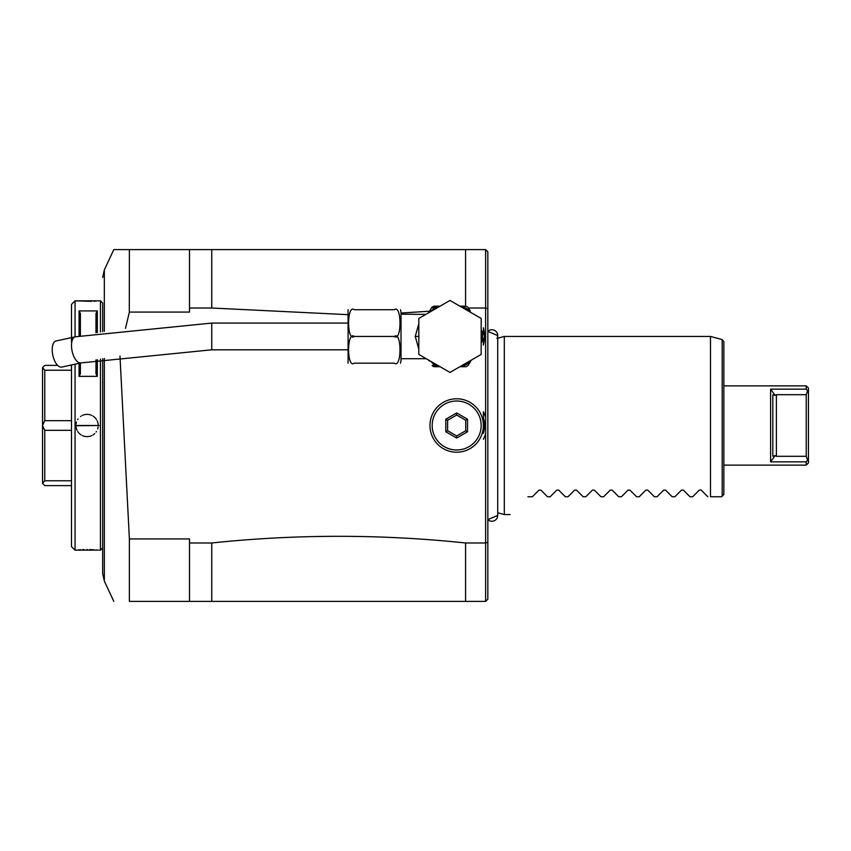 <?xml version="1.0" encoding="UTF-8"?>
<svg xmlns="http://www.w3.org/2000/svg" width="851" height="851" viewBox="0 0 851 851"><rect width="100%" height="100%" fill="white"/><g stroke="black" fill="none" stroke-linecap="round" stroke-linejoin="round"><path stroke-width="1.28" d="M394.332 336.443L354.25 336.443C346.708 330.56 346.708 369.036 354.25 363.164L394.332 363.164C401.874 363.164 401.874 363.164 394.332 363.164C401.874 369.015 401.874 330.571 394.332 336.443C401.874 342.293 401.874 303.881 394.332 309.721C401.874 309.721 401.874 309.721 394.332 309.721L394.46 309.721M424.713 357.835L425.309 358.707L401.012 358.707L401.012 360.611L401.012 312.274L401.012 314.179L425.17 314.381M400.364 353.346L400.321 353.888M394.332 309.721L354.25 309.721C346.708 309.721 346.708 309.721 354.25 309.721C346.708 303.881 346.708 342.315 354.25 336.443M354.25 363.164C346.708 363.164 346.708 363.164 354.25 363.164M348.08 363.164L348.08 309.721M418.82 349.208L415.256 336.443L418.82 323.678M424.713 315.051L426.489 314.019M449.988 300.446L481.166 318.444L481.166 354.441L449.988 372.43L418.82 354.441L418.82 318.444L449.988 300.446M461.816 306.158L466.082 306.158A34.285 34.285 0 0 1 468.167 307.371L470.305 311.062A32.508 32.508 0 0 0 461.816 306.158L459.88 306.158M430.287 310.019L431.808 307.371L433.904 306.158L438.169 306.158A32.508 32.508 0 0 0 433.904 308.19L430.861 311.498M440.095 306.158L438.169 306.158M431.117 308.562L428.713 312.732L431.808 307.371L433.904 308.19L435.084 306.158M428.436 312.891L429.521 311.338M430.861 361.388L433.904 364.685L432.138 365.717L433.904 366.717L440.095 366.717M459.88 366.717L461.816 366.717A32.508 32.508 0 0 0 470.305 361.824L471.263 360.154M470.305 361.824L468.167 365.515A34.285 34.285 0 0 1 466.082 366.717L461.816 366.717M482.123 331.539L484.262 335.23A34.285 34.285 0 0 1 484.262 337.656L482.123 341.347A32.508 32.508 0 0 0 482.123 331.539L481.166 329.869M481.166 343.017L482.123 341.347M468.55 308.019L485.613 308.019L485.613 417.394A30.062 30.062 0 0 0 483.389 411.735L483.389 433.297A27.828 27.828 0 0 0 483.389 417.703M431.202 311.104L401.012 313.04M347.57 314.647L211.761 308.019L211.761 249.609L189.496 249.609L189.496 308.019L211.761 308.019M189.496 308.019L189.496 312.083L129.384 312.083L125.491 328.337M119.98 356.016L129.384 538.917L129.384 601.391C108.715 601.391 108.715 601.391 129.384 601.391C108.715 601.391 108.715 601.391 129.384 601.391L211.761 601.391L211.761 542.981L189.496 542.981L189.496 538.917L129.384 538.917M485.613 417.394L485.613 542.981L465.571 542.981C380.971 534.088 296.361 534.088 211.761 542.981M485.613 433.606A30.062 30.062 0 0 1 483.389 439.265M483.389 339.155L483.389 345.134A34.508 34.508 0 0 0 483.389 327.752L483.389 333.73M189.496 249.609L129.384 249.609L129.288 312.466M113.811 249.609L129.384 249.609L113.811 249.609L104.333 269.927L104.333 331.358M104.333 358.431L104.333 581.073L102.663 573.542L102.663 358.718M102.663 331.624L102.663 303.041L100.439 300.818L75.058 300.818L91.397 301.328M100.439 359.101L100.439 550.182L102.663 547.959M100.439 331.996L100.439 300.818M75.973 426.191A11.137 11.137 0 0 1 75.952 425.5L99.099 425.5L75.058 425.745L75.058 364.196M71.495 364.962L71.495 546.619L75.058 550.182L75.058 425.745M75.101 550.172L97.929 550.076M100.439 550.182L99.099 550.182M75.058 336.858L75.058 300.818L71.495 304.381L71.495 342.187M97.322 359.665L97.322 376.355L79.069 376.355L79.069 363.324M79.069 336.007L79.069 310.913M80.398 335.73L80.398 313.551L79.058 310.913L97.322 310.913L97.322 332.528M93.801 301.222L96.067 301.073M97.408 550.023L96.067 549.927M93.716 549.767L89.621 549.618M87.44 549.597L86.876 549.597M84.132 549.629L82.6 549.672M80.771 549.757L78.09 549.916M71.495 365.387L69.537 365.387M57.655 365.387L44.773 365.387L42.55 367.611L44.773 370.228L71.495 370.228M71.495 420.66L44.773 420.66L44.773 370.228M44.773 420.66L42.55 425.415L42.55 367.696M71.495 485.613L44.773 485.613L42.55 483.389L42.55 425.415M71.495 480.772L44.773 480.772L42.55 483.304M44.773 480.772L44.773 430.34L71.495 430.34M42.55 425.585L44.773 430.34M76.037 424.117A11.137 11.137 0 0 1 76.484 422.075M77.675 419.543A11.137 11.137 0 0 1 78.069 418.958M80.537 416.49A11.137 11.137 0 0 1 81.122 416.096M82.345 415.426A11.137 11.137 0 0 1 82.983 415.15M83.643 414.905A11.137 11.137 0 0 1 84.313 414.714M84.994 414.565A11.137 11.137 0 0 1 85.685 414.458M86.387 414.394A11.137 11.137 0 0 1 87.079 414.363M87.1 414.363A11.137 11.137 0 0 1 87.781 414.394M88.472 414.458A11.137 11.137 0 0 1 89.164 414.565M89.844 414.714A11.137 11.137 0 0 1 90.514 414.916M91.174 415.15A11.137 11.137 0 0 1 91.823 415.426M93.046 416.096A11.137 11.137 0 0 1 93.621 416.49M94.174 416.926A11.137 11.137 0 0 1 94.706 417.384M95.195 417.884A11.137 11.137 0 0 1 95.663 418.415M96.089 418.969A11.137 11.137 0 0 1 96.482 419.543M97.163 420.777A11.137 11.137 0 0 1 97.439 421.415M97.674 422.075A11.137 11.137 0 0 1 97.865 422.745M98.014 423.426A11.137 11.137 0 0 1 98.12 424.117M98.195 424.809A11.137 11.137 0 0 1 98.216 425.5L99.099 425.5M76.037 426.883A11.137 11.137 0 0 0 76.143 427.574M76.292 428.255A11.137 11.137 0 0 0 76.484 428.925M76.718 429.585A11.137 11.137 0 0 0 76.994 430.223M77.675 431.457A11.137 11.137 0 0 0 78.069 432.031M78.494 432.585A11.137 11.137 0 0 0 78.962 433.116M79.451 433.606A11.137 11.137 0 0 0 79.983 434.074M80.537 434.51A11.137 11.137 0 0 0 81.111 434.904M82.345 435.574A11.137 11.137 0 0 0 82.983 435.85M83.643 436.084A11.137 11.137 0 0 0 84.313 436.286M84.994 436.435A11.137 11.137 0 0 0 85.685 436.542M86.377 436.606A11.137 11.137 0 0 0 87.77 436.606M88.472 436.542A11.137 11.137 0 0 0 89.164 436.435M89.844 436.286A11.137 11.137 0 0 0 90.514 436.084M91.174 435.85A11.137 11.137 0 0 0 91.812 435.574M93.036 434.904A11.137 11.137 0 0 0 93.621 434.51M94.174 434.074A11.137 11.137 0 0 0 94.706 433.616M96.089 432.042A11.137 11.137 0 0 0 96.482 431.457M97.674 428.925A11.137 11.137 0 0 0 98.12 426.883M95.982 373.717L95.982 359.909L95.982 373.717L97.322 376.355M95.982 313.551L95.982 332.762L95.982 313.551L97.322 310.913M80.398 363.037L80.398 373.717L79.069 376.355M465.571 542.981L465.571 601.391L211.761 601.391M465.571 601.391L485.613 601.391L485.613 542.981L487.846 542.3L487.836 599.168L485.613 601.391M189.496 601.391L189.496 542.981M487.836 308.7L485.613 308.019L485.613 249.609L487.836 251.832L487.846 542.3M487.836 351.42L487.836 302.094M211.761 249.609L485.613 249.609M465.571 249.609L465.571 306.158M497.729 335.571L497.729 338.209L504.313 336.443L504.313 514.557L497.729 512.791L497.729 515.429L487.846 519.621A5.829 5.829 -0 0 0 497.729 515.429L497.729 335.571A5.829 5.829 -0 0 0 487.836 331.379L497.729 335.571A5.829 5.829 -0 0 1 496.995 338.4M504.313 336.443L710.489 336.443L710.489 496.75L721.616 496.75L710.489 496.75M710.489 336.443L722.191 339.581L722.191 496.165L723.85 494.516L721.616 496.75M723.85 494.516L723.85 341.73L723.85 385.865L806.227 385.865L806.227 389.152L807.588 390.949L806.227 389.152L770.602 389.152L770.602 461.848L770.602 389.152L775.101 395.364L776.389 394.694L776.389 456.306L775.101 455.636L776.389 456.306L806.227 456.306L807.588 460.051L808.45 459.497L808.45 462.901L806.227 465.135L723.85 465.135L723.85 494.516M527.918 496.75C503.792 520.865 503.792 520.865 527.918 496.75C503.792 520.865 503.792 520.865 527.918 496.75L532.364 496.75L538.991 490.112L540.885 490.112L547.512 496.75L550.172 496.75L556.809 490.112L558.692 490.112L565.33 496.75L567.989 496.75L574.616 490.112L576.51 490.112L583.137 496.75L585.796 496.75L592.434 490.112L594.317 490.112L600.955 496.75L603.614 496.75L610.241 490.112L612.135 490.112L618.762 496.75L621.421 496.75L628.049 490.112L629.942 490.112L636.569 496.75L639.229 496.75L645.866 490.112L647.749 490.112L654.387 496.75L657.046 496.75L663.674 490.112L665.567 490.112L672.194 496.75L674.854 496.75L681.491 490.112L683.374 490.112L690.012 496.75L692.671 496.75L699.299 490.112L700.894 489.889M701.192 490.112L707.819 496.75M775.101 395.364L772.825 394.8L772.825 456.189L775.101 455.636L770.602 461.848L806.227 461.848L807.588 460.051L806.227 461.848L806.227 465.135M806.227 385.865L808.45 388.099L808.45 459.497M806.227 456.306L806.227 394.694L807.588 390.949L808.45 391.492M806.227 394.694L776.389 394.694M429.957 425.5A26.721 26.721 0 0 1 456.668 398.779A26.721 26.721 0 0 1 483.389 425.5A26.721 26.721 0 0 1 456.668 452.221A26.721 26.721 0 0 1 429.957 425.5M481.166 425.5A24.488 24.488 0 0 1 456.668 449.988A24.488 24.488 0 0 1 432.18 425.5A24.488 24.488 0 0 1 456.668 401.012A24.488 24.488 0 0 1 481.166 425.5M467.539 419.224L456.668 412.948L445.796 419.224L445.796 431.776L456.668 438.052L467.539 431.776L467.539 419.224L465.731 420.266L456.668 415.033L447.605 420.266L447.605 430.734L456.668 435.967L465.731 430.734L465.731 420.266M467.539 431.776L465.731 430.734M456.668 438.052L456.668 435.967M445.796 431.776L447.605 430.734M445.796 419.224L447.605 420.266M456.668 412.948L456.668 415.033M75.345 336.794A13.361 6.191 -102.2 0 0 71.495 345.517A13.361 6.191 -102.2 0 0 80.994 362.909L61.719 367.079A13.361 6.191 -102.2 0 1 52.209 349.687A13.361 6.191 -102.2 0 1 56.07 340.964L75.345 336.794L211.761 323.082L211.761 349.804L347.57 349.804M418.82 336.443L415.256 336.443M435.084 366.717L433.904 364.685A32.508 32.508 0 0 0 438.169 366.717M400.502 309.721L401.012 312.274M400.502 363.164L401.012 360.611M428.713 360.154L429.106 360.835M425.309 358.707L426.489 358.867M428.436 359.994L429.17 360.93M104.333 581.073L113.811 601.391M104.333 269.927L102.663 277.458M722.191 339.581L723.85 341.73M504.313 514.557L510.1 514.557M347.57 323.082L211.761 323.082M80.994 362.909L211.761 349.804"/></g></svg>
